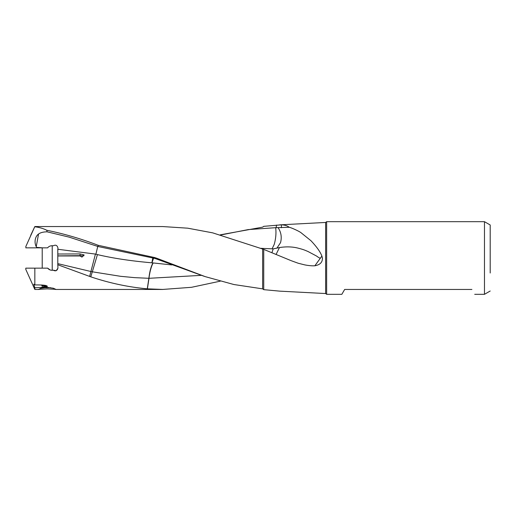 <?xml version="1.0" encoding="UTF-8"?>
<svg xmlns="http://www.w3.org/2000/svg" width="516" height="516" viewBox="0 0 516 516"><rect width="100%" height="100%" fill="white"/><g stroke="black" fill="none" stroke-linecap="round" stroke-linejoin="round"><path stroke-width="0.77" d="M36.649 247.383L36.784 247.848L42.757 247.848L36.642 247.383L36.236 246.648L38.539 234.051A8.553 6.282 -90 0 0 35.507 244.81A8.553 6.282 -90 0 0 36.236 246.648M47.214 288.895L38.642 289.334L41.138 288.218L47.214 287.399L53.29 288.218L55.793 289.334L47.214 288.895M41.732 284.955L46.962 286.825M321.481 256.645L314.863 265.779C320.068 264.843 322.584 262.251 322.403 258L321.894 256.065L321.481 256.645M220.261 281.168L191.513 287.302L162.759 289.437L147.395 288.837L148.982 278.305C149.724 271.719 151.549 265.521 153.226 262.954L171.815 264.934M147.395 288.837L147.279 288.831C128.445 287.135 109.618 283.136 90.784 276.834L57.798 264.747L57.798 255.962L80.064 255.962L81.96 257.11L84.102 254.923L80.064 253.93L80.064 255.659L83.921 255.788M89.642 276.46L95.428 254.078L97.44 254.601C112.804 258.239 130.948 260.98 151.878 262.812L152.981 262.928C151.078 266.237 149.704 271.358 148.866 278.298L147.279 288.825M201.175 275.357L148.982 278.305A12.868 3.806 180 0 1 148.866 278.298L134.728 277.647L120.589 276.312L92.312 271.797L90.784 276.834M154.407 258.31L98.034 246.519L98.201 245.306L154.523 257.523L154.407 258.31L156.019 258.819L156.219 258.052L205.187 276.621L233.909 284.529L262.631 288.857L263.734 289.657L263.734 249.383L212.695 232.858L187.727 228.182L162.759 226.563L34.836 226.543L25.8 246.596L26.019 247.848M156.019 258.819L204.349 276.357M279.73 291.14L263.734 289.657M154.523 257.523L156.219 258.052M151.956 262.825L153.587 258.129M151.878 262.812L152.794 257.961M471.901 289.457C475.642 295.932 475.642 295.932 471.901 289.457C475.642 295.932 475.642 295.932 471.901 289.457L344.656 289.457L342.734 292.778M279.73 224.86L325.622 222.454L325.622 293.546L326.641 294.314L341.85 294.314L344.656 289.457M326.641 294.314L326.641 221.686L484.479 221.686L484.479 294.314L474.707 294.314M490.2 242.991L490.2 273.009L490.2 242.991M490.2 258L490.2 224.989L490.2 258M314.863 265.779C312.103 265.946 308.723 265.643 304.73 264.882L298.171 263.231L290.947 260.599M290.514 260.412L263.734 249.383M276.137 254.324L279.453 247.557C286.032 246.525 292.082 246.68 297.616 248.022C304.13 249.66 305.033 250.299 307.988 251.498L316.502 256.013C318.972 257.813 320.281 258.477 320.43 258.013M279.453 247.557L273.216 248.88L271.938 252.614M42.757 247.848L47.614 247.848C48.975 246.177 50.845 245.5 53.219 245.822C55.631 244.545 57.205 245.268 57.94 247.99L57.798 251.253M91.126 271.558L57.798 263.644M57.798 264.747L57.94 268.01C57.199 270.758 55.625 271.481 53.219 270.178L56.115 270.674M56.321 270.584L57.94 268.127M80.064 253.93L57.798 254.02L57.798 255.878L80.064 255.659M57.798 254.02L57.798 249.26L95.428 254.078M260.103 248.28L273.216 248.88M220.784 234.974L248.235 229.588L275.679 227.691C276.318 233.103 275.834 238.669 274.235 244.378L272.055 248.88M275.679 227.691L289.192 227.279C291.23 227.633 299.119 231.2 301.067 232.748L310.935 240.701C316.656 246.751 320.307 251.866 321.894 256.065M276.847 248.228L280.523 242.668C281.942 237.36 281.168 232.413 278.208 227.814M220.261 234.832L262.631 227.143L263.734 226.343L281.407 224.834C284.716 224.963 287.309 225.776 289.192 227.279M276.563 225.066L276.112 227.698M34.836 287.76L46.537 287.077L47.24 286.509C47.659 285.393 43.525 284.871 34.836 284.929L33.766 284.451L34.836 287.76L34.836 289.457L25.8 269.404L25.8 268.152L47.614 268.152L50.181 269.965M53.219 270.178C51.02 270.565 49.149 269.887 47.614 268.152M34.836 284.929L34.836 268.152M33.914 284.129L33.766 284.451M36.784 247.848L25.8 247.848M38.539 234.051C40.422 232.613 43.286 231.871 47.13 231.832L46.769 230.265C63.913 233.735 81.057 238.753 98.201 245.306M34.836 226.782C39.306 227.33 43.279 228.498 46.769 230.265M47.13 231.832L69.17 237.141L98.034 246.519M95.937 254.014L97.737 246.442M97.44 254.607L92.312 271.797A12.881 11.1 0 0 1 91.132 271.526M52.548 245.726L52.219 245.706L52.219 270.294M47.214 247.848C40.861 247.848 40.861 247.848 47.214 247.848L47.614 247.848M43.015 287.341L43.802 287.186L42.983 287.019L47.091 286.773M48.781 287.457L45.653 287.457M44.492 287.425L43.344 287.418M43.796 287.657A6.379 0.555 180 0 0 50.639 287.657M47.208 286.632A6.379 0.555 180 0 0 42.254 286.838M45.937 285.658A7.863 0.684 180 0 0 41.796 285.838M42.215 268.152L42.215 247.848M262.631 249.26L262.631 288.857M281.407 227.737L281.407 224.834M44.041 286.948L44.041 287.431M490.2 291.011L484.479 294.314M490.2 224.989L484.479 221.686M325.622 222.454L326.641 221.686M279.401 291.127L325.622 293.546M34.836 289.457L39.093 289.457M55.347 289.457L162.759 289.457M30.689 235.348L34.836 226.543"/></g></svg>

